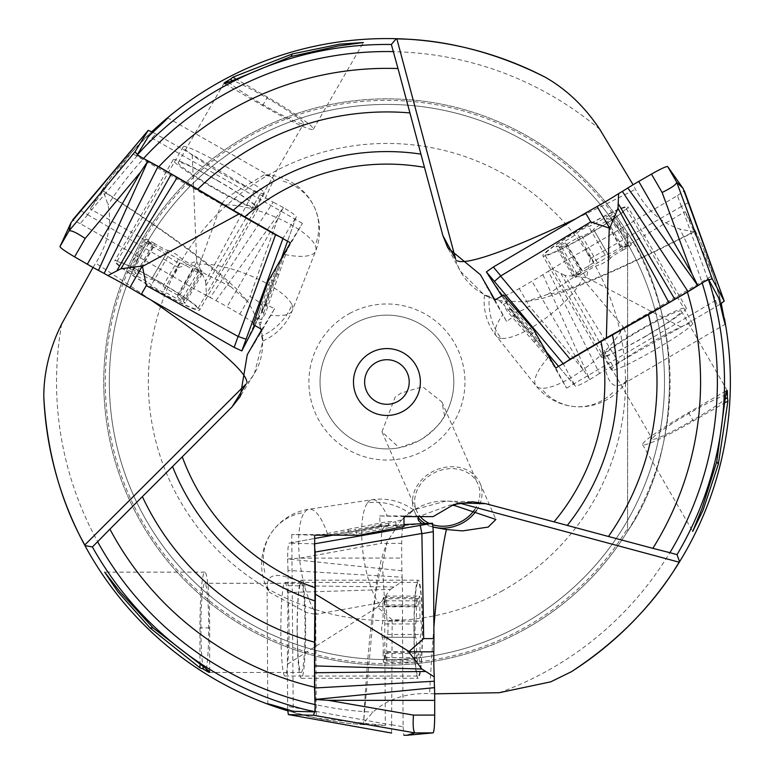 <?xml version="1.0" encoding="UTF-8"?>
<svg xmlns="http://www.w3.org/2000/svg" width="774" height="774" viewBox="0 0 774 774"><rect width="100%" height="100%" fill="white"/><g stroke="black" fill="none" stroke-linecap="round" stroke-linejoin="round"><path stroke-width="0.58" stroke-dasharray="3.87 2.9" d="M397.613 401.58A22.301 22.301 0 0 0 406.485 371.327A22.301 22.301 0 0 0 376.232 362.445A22.301 22.301 0 0 0 367.36 392.708A22.301 22.301 0 0 0 397.613 401.58M522.682 630.51A283.168 283.168 0 0 0 627.608 531.177L627.608 232.848A283.168 283.168 0 0 0 251.163 133.515A283.168 283.168 0 0 0 138.42 517.767A283.168 283.168 0 0 0 522.682 630.51A283.168 283.168 0 0 0 635.425 246.258A283.168 283.168 0 0 0 251.163 133.515A283.168 283.168 0 0 0 138.42 517.767A283.168 283.168 0 0 0 522.682 630.51M354.85 323.309A66.893 66.893 0 0 1 445.621 349.945A66.893 66.893 0 0 1 418.995 440.716A66.893 66.893 0 0 1 328.224 414.08A66.893 66.893 0 0 1 354.85 323.309A66.893 66.893 0 0 0 399.268 447.759L418.995 440.716L422.13 438.887C434.195 430.073 441.673 422.42 444.586 415.909A66.893 66.893 0 0 0 354.85 323.309M349.509 313.528A78.039 78.039 0 0 1 455.402 344.604A78.039 78.039 0 0 1 424.336 450.497A78.039 78.039 0 0 1 318.443 419.431A78.039 78.039 0 0 1 349.509 313.528M444.586 415.909L441.925 401.996L422.643 386.739L400.98 393.134L395.156 397.091L381.979 431.844L399.268 447.759M627.608 232.848C683.326 313.306 683.326 450.72 627.608 531.177C683.326 450.72 683.326 313.306 627.608 232.848C683.326 313.306 683.326 450.72 627.608 531.177L627.608 232.848M101.878 190.433L101.984 190.278A343.443 343.443 0 0 1 151.752 131.715L131.145 152.826L90.297 208.912L101.878 190.433A334.445 29.151 30 0 1 230.826 286.719L248.454 302.382L236.467 288.808L219.642 273.551C192.861 251.231 153.697 223.473 102.158 190.278M363.528 724.658L363.345 724.648A343.443 343.443 0 0 1 287.744 710.822L316.334 718.127L385.326 725.451L363.528 724.658A334.445 29.151 -90 0 1 382.443 564.846L387.193 541.752L400.603 521.308L400.603 520.196L397.71 520.776L399.49 522.411M695.352 230.952L695.439 231.116A343.443 343.443 0 0 1 721.271 303.505L713.299 275.099L685.145 211.679L695.352 230.952A334.445 29.151 150 0 1 547.499 294.478L525.12 301.908L542.874 298.319L564.488 291.382C597.209 279.346 640.833 259.309 695.352 231.271L695.439 231.116C695.313 232.016 690.069 231.3 679.717 228.959C661.344 223.212 646.58 209.986 635.425 189.291L633.093 184.763M520.002 625.624A277.585 277.585 0 0 0 630.529 248.928A277.585 277.585 0 0 0 253.843 138.411A277.585 277.585 0 0 0 143.316 515.097A277.585 277.585 0 0 0 520.002 625.624A277.585 277.585 0 0 0 630.529 248.928A277.585 277.585 0 0 0 253.843 138.411A277.585 277.585 0 0 0 143.316 515.097A277.585 277.585 0 0 0 520.002 625.624M93.015 267.446L95.763 263.17C108.108 243.162 112.182 223.763 107.983 204.975C104.819 194.835 102.826 189.94 101.984 190.278L102.158 190.288M434.659 693.823L429.58 693.581C406.079 692.904 387.242 699.077 373.078 712.109C365.87 719.907 362.629 724.087 363.345 724.648L376.561 581.535L381.505 558.635L387.193 541.752M679.282 562.234A343.443 343.443 0 0 0 721.358 303.901A343.443 343.443 0 0 1 679.282 562.234M396.82 38.719A343.443 343.443 0 0 0 152.052 131.445A343.443 343.443 0 0 1 396.82 38.719M84.666 545.099A343.443 343.443 0 0 0 273.241 706.091A343.443 343.443 0 0 1 84.666 545.099M403.97 517.7L400.603 521.308M405.412 516.335L406.147 515.755L404.821 515.765L405.102 516.626M382.443 564.846L384.591 601.524L378.631 603.072A55.738 16.951 81.4 0 1 362.696 550.324A55.738 16.951 81.4 0 1 367.524 502.897A55.738 50.765 -143.8 0 1 409.185 513.046L406.04 515.765M409.185 513.046C413.742 509.36 414.525 508.963 411.536 511.846L407.695 515.91L433.121 516.626M459.263 503.052L458.788 502.926A55.738 55.525 91.6 0 0 445.988 501.049L413.374 509.921L411.536 511.846A55.738 55.525 91.6 0 1 445.988 501.049L472.759 501.804M451.852 505.19L450.033 505.035L418.618 516.626M421.695 523.582L433.179 527.162M395.843 521.773L395.853 526.31A44.592 0.851 169.1 0 1 389.341 527.597L388.5 523.214A44.592 0.851 -10.9 0 0 395.843 521.773L388.19 521.55L388.171 526.097L380.315 525.875L379.599 515.929L403.96 516.626M379.599 515.929L407.695 515.91M418.744 516.219L423.068 516.345M419.16 515.89A44.592 0.851 -10.9 0 0 417.254 516.219M421.898 516.345A44.592 0.851 -10.9 0 0 423.368 516.016M395.853 526.31L404.028 526.543M314.65 535.192L291.759 534.544L336.903 534.573L380.315 525.875M397.71 520.776L400.874 520.196L400.816 520.941M291.759 534.544L293.249 711.306M300.283 584.399A44.592 3.889 90 0 1 301.154 583.277A44.592 3.889 90 0 1 305.014 622.886A44.592 3.889 90 0 1 302.015 671.348A44.592 3.889 90 0 1 301.154 672.471A44.592 3.889 90 0 1 297.284 632.861A44.592 3.889 90 0 1 300.283 584.399M264.853 572.247A55.738 50.765 -143.8 0 1 272.371 531.438A55.738 55.738 0 0 0 268.955 591.975L267.069 585.463L267.92 581.226C268.443 581.255 268.704 569.993 292.466 578.933M268.955 591.975L306.223 612.466L315.724 614.372L316.334 718.127M384.591 601.524L385.326 725.451M378.631 603.072L316.827 614.188A55.738 16.951 81.4 0 1 299.886 561.595A55.738 16.951 81.4 0 1 304.511 512.388A55.738 16.951 81.4 0 1 309.058 509.215A55.738 16.951 81.4 0 1 327.721 534.573M315.724 614.372L316.827 614.188M359.329 535.202L351.444 534.979A44.592 0.851 169.1 0 0 356.64 533.973L355.788 529.6L388.5 523.214M389.341 527.597L356.64 533.973M343.733 534.766A44.592 0.851 169.1 0 1 348.861 533.75L348.019 529.377A44.592 0.851 -10.9 0 0 321.297 534.786L336.903 534.573M321.297 534.786L351.444 534.979M327.315 534.96A44.592 0.851 -10.9 0 0 355.788 529.6M348.019 529.377L380.721 522.992A44.592 0.851 -10.9 0 1 388.19 521.55M388.171 526.097A44.592 0.851 -10.9 0 0 381.572 527.375L380.721 522.992M348.861 533.75L381.572 527.375M404.821 515.765L406.147 515.755M206.242 669.336A44.592 3.889 -90 0 0 208.622 619.519A44.592 3.889 -90 0 0 204.81 583.277A44.592 3.889 -90 0 0 203.939 584.399A44.592 3.889 -90 0 0 200.959 622.015A44.592 3.889 -90 0 0 202.982 667.265M495.911 299.403L500.294 300.525L499.617 300.844L501.697 303.292L502.229 300.931L525.12 301.908M502.229 300.931L500.71 300.515L499.752 301.076L501.697 303.292M493.996 298.841L493.135 298.493L493.802 299.644L494.402 298.967M547.499 294.478L578.188 274.277L582.512 278.669A55.738 16.951 -38.6 0 1 544.799 318.84A55.738 16.951 -38.6 0 1 501.31 338.373A55.738 50.765 96.2 0 1 489.265 297.216L493.193 298.59M489.265 297.216C483.798 295.117 483.063 294.633 487.049 295.784L492.487 297.071L480.402 274.702M455.576 258.845L455.692 259.319A55.738 55.525 -28.4 0 0 460.472 271.345L484.466 295.155L487.049 295.784A55.738 55.525 -28.4 0 1 460.472 271.345L447.749 247.786M503.497 304.414L507.425 302.131A44.592 0.851 49.1 0 1 511.788 307.123L508.421 310.045A44.592 0.851 -130.9 0 0 503.497 304.414L507.134 311.148L511.072 308.894L514.807 315.811L506.564 321.404L494.973 299.954M506.564 321.404L492.487 297.071M487.243 287.348L485.182 283.545M486.749 287.154A44.592 0.851 -130.9 0 0 487.978 288.644M485.772 284.561A44.592 0.851 -130.9 0 0 484.747 283.448M507.425 302.131L503.535 294.942M555.722 368.018L566.607 388.161L544.054 349.055L514.807 315.811M566.607 388.161L718.94 298.493M605.51 355.856A44.592 3.889 -30 0 1 604.107 355.663A44.592 3.889 -30 0 1 636.48 332.52A44.592 3.889 -30 0 1 679.949 310.877A44.592 3.889 -30 0 1 681.352 311.071A44.592 3.889 -30 0 1 648.98 334.213A44.592 3.889 -30 0 1 605.51 355.856M612.698 392.612A55.738 50.765 96.2 0 1 573.602 406.505A55.738 55.738 0 0 0 627.733 379.202L623.041 384.088L618.948 385.462C618.707 385.007 608.828 390.406 604.688 365.357M627.733 379.202L626.853 336.68L623.747 327.499L713.299 275.099M578.188 274.277L685.145 211.679M582.512 278.669L623.041 326.638A55.738 16.951 -38.6 0 1 585.957 367.602A55.738 16.951 -38.6 0 1 541.036 388.2A55.738 16.951 -38.6 0 1 536.014 385.839A55.738 16.951 -38.6 0 1 548.64 357.007M623.747 327.499L623.041 326.638M533.383 329.318L537.137 336.255A44.592 0.851 49.1 0 0 533.663 332.259L530.296 335.181L508.421 310.045M511.788 307.123L533.663 332.259M540.803 343.046A44.592 0.851 49.1 0 1 537.359 339.099L533.992 342.021A44.592 0.851 -130.9 0 0 552.036 362.464L544.054 349.055M552.036 362.464L537.137 336.255M549.172 357.162A44.592 0.851 -130.9 0 0 530.296 335.181M533.992 342.021L512.117 316.895A44.592 0.851 -130.9 0 1 507.134 311.148M511.072 308.894A44.592 0.851 -130.9 0 0 515.484 313.973L512.117 316.895M537.359 339.099L515.484 313.973M493.802 299.644L493.135 298.493M726.099 394.827A44.592 3.889 150 0 0 681.759 417.67A44.592 3.889 150 0 0 652.279 439.1A44.592 3.889 150 0 0 653.682 439.284A44.592 3.889 150 0 0 687.747 423.068A44.592 3.889 150 0 0 725.925 398.687M260.886 328.931L259.658 324.577L260.277 325.003L261.36 321.974L259.048 322.7L248.454 302.382M259.048 322.7L259.445 324.219L260.422 324.77L261.36 321.974M261.351 330.866L261.486 331.794L262.144 330.643L261.254 330.459M230.826 286.719L197.989 270.242L199.624 264.302A55.738 16.951 -158.6 0 1 253.272 276.879A55.738 16.951 -158.6 0 1 291.933 304.772A55.738 50.765 -23.8 0 1 262.318 335.781L261.535 331.698M262.318 335.781C263.228 341.566 263.179 342.447 262.173 338.412L260.577 333.062L247.245 354.715M245.929 384.146L246.277 383.798A55.738 55.525 -148.4 0 0 254.307 373.649L262.928 340.966L262.173 338.412A55.738 55.525 -148.4 0 1 254.307 373.649L240.259 396.452M261.428 319.865L257.49 317.601A44.592 0.851 -70.9 0 1 259.638 311.322L263.847 312.773A44.592 0.851 109.1 0 0 261.428 319.865L265.443 313.335L261.525 311.061L265.637 304.366L274.606 308.71L261.825 329.472M274.606 308.71L260.577 333.062M254.781 342.466L252.518 346.152M254.859 342.988A44.592 0.851 109.1 0 0 255.536 341.179M253.098 345.136A44.592 0.851 109.1 0 0 252.653 346.578M257.49 317.601L253.204 324.558M290.395 242.833L302.411 223.328L279.82 262.415L265.637 304.366M302.411 223.328L148.589 136.243M254.975 205.787A44.592 3.889 -150 0 1 255.507 207.103A44.592 3.889 -150 0 1 219.274 190.646A44.592 3.889 -150 0 1 178.804 163.817A44.592 3.889 -150 0 1 178.272 162.501A44.592 3.889 -150 0 1 214.495 178.958A44.592 3.889 -150 0 1 254.975 205.787M283.207 181.184A55.738 50.765 -23.8 0 1 314.795 208.1A55.738 55.738 0 0 0 264.079 174.876L270.658 176.491L273.899 179.345L263.615 201.753M264.079 174.876L227.691 196.896L221.296 204.172L131.145 152.826M197.989 270.242L90.297 208.912M199.624 264.302L220.9 205.216A55.738 16.951 -158.6 0 1 274.925 216.855A55.738 16.951 -158.6 0 1 315.221 245.464A55.738 16.951 -158.6 0 1 315.686 250.979A55.738 16.951 -158.6 0 1 284.406 254.462M221.296 204.172L220.9 205.216M268.056 281.523L272.187 274.809A44.592 0.851 -70.9 0 0 270.465 279.811L274.673 281.262L263.847 312.773M259.638 311.322L270.465 279.811M276.231 268.239A44.592 0.851 -70.9 0 1 274.538 273.183L278.756 274.644A44.592 0.851 109.1 0 0 287.435 248.793L279.82 262.415M287.435 248.793L272.187 274.809M284.271 253.92A44.592 0.851 109.1 0 0 274.673 281.262M278.756 274.644L267.93 306.156A44.592 0.851 109.1 0 1 265.443 313.335M261.525 311.061A44.592 0.851 109.1 0 0 263.711 304.704L267.93 306.156M274.538 273.183L263.711 304.704M262.144 330.643L261.486 331.794M228.436 81.87A44.592 3.889 30 0 0 270.378 108.853A44.592 3.889 30 0 0 303.679 123.666A44.592 3.889 30 0 0 303.147 122.36A44.592 3.889 30 0 0 272.061 100.968A44.592 3.889 30 0 0 231.861 80.099M199.953 665.272L199.953 627.878A55.738 4.857 -90 0 1 204.81 572.131A55.738 4.857 -90 0 1 209.667 627.878L209.667 671.474M725.722 402.306L693.33 421.008A55.738 4.857 150 0 1 642.623 444.673A55.738 4.857 150 0 1 688.473 412.59L726.235 390.793M235.103 78.464L267.485 97.166A55.738 4.857 30 0 1 313.335 129.239A55.738 4.857 30 0 1 262.628 105.574L224.866 83.776M476.571 510.347A35.672 29.673 156.3 0 0 479.938 483.102A35.672 29.673 156.3 0 0 434.872 470.476A35.672 29.673 156.3 0 0 414.603 511.769A35.672 29.673 156.3 0 0 418.241 517.651M424.887 523.408A35.672 29.673 156.3 0 0 433.159 526.939M474.559 509.805A33.446 27.825 156.3 0 0 477.897 484.002A33.446 27.825 156.3 0 0 435.646 472.159A33.446 27.825 156.3 0 0 416.644 510.869A33.446 27.825 156.3 0 0 420.253 516.626M428.864 523.185A33.446 27.825 156.3 0 0 432.976 524.791M377.499 607.135L390.367 589.411L288.054 592.516L287.357 664.305L377.499 607.135L392.166 619.839L402.451 619.839L402.586 606.613L377.489 606.613M390.367 589.411L402.151 581.564A41.245 3.599 90 0 1 402.586 606.613M297.1 629.214A49.052 4.276 90 0 1 301.367 580.171A49.052 4.276 90 0 1 305.643 629.214A49.052 4.276 90 0 1 301.367 678.266A49.052 4.276 90 0 1 297.1 629.214M413.926 629.214A49.052 4.276 90 0 1 418.202 580.171A49.052 4.276 90 0 1 422.478 629.214A49.052 4.276 90 0 1 418.202 678.266A49.052 4.276 90 0 1 413.926 629.214M288.054 592.516A44.592 3.889 -90 0 0 288.073 585.705L288.015 570.438L402.132 577.201L401.909 570.786A33.65 2.932 90 0 1 401.696 558.054L401.696 543.367C401.803 532.493 402.335 526.552 403.293 525.565L429.773 523.137M402.151 581.564L402.132 577.201M401.909 570.786L287.609 558.973L288.015 570.438M314.534 711.896L315.105 702.115M404.009 524.549L385.858 525.546C382.356 527.249 380.876 533.17 381.427 543.329L401.696 543.367M287.609 558.973L300.118 558.122L401.696 558.054M332.781 535.202L385.858 525.546L332.801 535.202M314.699 544.712L314.37 543.861L289.108 543.145L314.67 538.491L289.137 543.145C288.276 543.803 287.764 548.998 287.609 558.722M287.357 664.305L287.686 709.729M391.634 724.967L392.166 619.839M391.644 724.754L403.099 726.786L402.451 619.839M403.099 726.786L403.873 735.223M391.576 733.046L391.625 724.977L287.609 706.362M586.595 277.614L564.807 275.331L618.658 362.387L681.178 327.092L586.595 277.614L590.262 258.564L585.125 249.654L573.602 256.146L586.15 277.885M564.807 275.331L552.123 269.052A41.245 3.599 -30 0 1 573.602 256.146M645.922 336.206A49.052 4.276 -30 0 1 601.301 357.027A49.052 4.276 -30 0 1 641.646 328.795A49.052 4.276 -30 0 1 686.267 307.975A49.052 4.276 -30 0 1 645.922 336.206M587.505 235.025A49.052 4.276 -30 0 1 542.884 255.846A49.052 4.276 -30 0 1 583.228 227.624A49.052 4.276 -30 0 1 627.849 206.793A49.052 4.276 -30 0 1 587.505 235.025M618.658 362.387A44.592 3.889 150 0 0 612.747 365.773L599.55 373.455L548.36 271.248L542.913 274.654A33.65 2.932 -30 0 1 531.99 281.204L519.277 288.538C509.795 293.888 504.387 296.394 503.061 296.065L487.717 274.344M552.123 269.052L548.36 271.248M542.913 274.654L589.827 379.541L599.55 373.455M708.8 279.772L697.955 285.335M501.813 295.949L511.749 311.167C514.981 313.354 520.854 311.67 529.368 306.117L519.277 288.538M589.827 379.541L582.841 369.14L531.99 281.204M511.827 311.254L546.647 352.296L511.827 311.254M563.936 363.209L563.356 363.925L575.372 386.158L558.567 366.354L575.353 386.129C576.359 386.545 581.11 384.397 589.614 379.676M681.178 327.092L720.342 304.105M681.565 206.455L590.262 258.564M681.381 206.552L677.414 195.629L585.125 249.654M677.414 195.629L684.332 190.733M688.599 202.469L681.584 206.455L717.479 305.846M196.673 261.293L205.594 281.301L254.056 191.139L192.233 154.645L196.673 261.293L178.339 267.649L173.192 276.55L184.58 283.284L197.128 261.544M205.594 281.301L206.494 295.426A41.245 3.599 -150 0 1 184.58 283.284M217.755 180.623A49.052 4.276 -150 0 1 258.09 208.845A49.052 4.276 -150 0 1 213.479 188.024A49.052 4.276 -150 0 1 173.134 159.792A49.052 4.276 -150 0 1 217.755 180.623M159.338 281.804A49.052 4.276 -150 0 1 199.673 310.026A49.052 4.276 -150 0 1 155.061 289.205A49.052 4.276 -150 0 1 114.716 260.973A49.052 4.276 -150 0 1 159.338 281.804M254.056 191.139A44.592 3.889 30 0 0 259.948 194.564L273.193 202.149L210.276 297.593L215.946 300.612A33.65 2.932 -150 0 1 227.082 306.785L239.795 314.128C249.17 319.662 254.036 323.097 254.414 324.412L243.278 348.561M206.494 295.426L210.276 297.593M215.946 300.612L283.332 207.529L273.193 202.149M137.433 154.384L145.618 159.763M254.946 325.544L263.15 309.329C263.431 305.449 259.038 301.202 249.973 296.597L239.795 314.128M283.332 207.529L277.818 218.781L227.082 306.785M281.33 258.535L263.15 309.329L281.32 258.545M282.133 238.121L283.032 238.266L296.287 216.739L287.531 241.198L296.278 216.768C296.132 215.685 291.885 212.647 283.545 207.655M192.233 154.645L152.739 132.219M87.559 214.621L178.339 267.649M87.733 214.737L80.254 223.638L173.192 276.55M80.254 223.638L72.562 220.087M80.593 210.528L87.559 214.611L155.69 133.834M284.938 676.041A46.827 4.083 90 0 1 280.856 629.214A46.827 4.083 90 0 1 284.938 582.396A46.827 4.083 90 0 1 289.012 629.214A46.827 4.083 90 0 1 284.938 676.041L418.202 676.041A46.827 4.083 90 0 1 414.119 629.214A46.827 4.083 90 0 1 418.202 582.396A46.827 4.083 90 0 1 422.285 629.214A46.827 4.083 90 0 1 418.202 676.041M284.938 582.396L418.202 582.396M415.541 637.292A6.685 0.581 90 0 1 415.028 630.288A6.685 0.581 90 0 1 415.609 623.96A11.146 0.968 90 0 0 416.267 606.845A6.685 0.581 90 0 1 416.799 597.518A6.685 0.581 90 0 1 417.302 600.808A11.146 0.968 90 0 0 418.057 604.9A11.146 0.968 90 0 0 418.928 598.766A6.685 0.581 90 0 1 419.392 596.086A6.685 0.581 90 0 1 419.895 606.061A11.146 0.968 90 0 0 420.804 621.164A11.146 0.968 90 0 0 420.863 621.145A6.685 0.581 90 0 1 421.375 628.149A6.685 0.581 90 0 1 420.795 634.477A11.146 0.968 90 0 0 420.147 651.592A6.685 0.581 90 0 1 419.605 660.919A6.685 0.581 90 0 1 419.102 657.629A11.146 0.968 90 0 0 418.357 653.537A11.146 0.968 90 0 0 417.486 659.671A6.685 0.581 90 0 1 417.022 662.351A6.685 0.581 90 0 1 416.509 652.366A11.146 0.968 90 0 0 415.599 637.273A11.146 0.968 90 0 0 415.541 637.292L382.23 637.292A11.146 0.968 90 0 1 382.288 637.273A11.146 0.968 90 0 1 383.188 652.366L416.509 652.366M416.267 606.845L382.946 606.845A6.685 0.581 90 0 1 383.488 597.518A6.685 0.581 90 0 1 383.981 600.808L417.302 600.808M382.946 606.845A11.146 0.968 90 0 1 382.288 623.96L415.609 623.96M383.981 600.808A11.146 0.968 90 0 0 384.736 604.9A11.146 0.968 90 0 0 385.607 598.766L418.928 598.766M385.607 598.766A6.685 0.581 90 0 1 386.071 596.086A6.685 0.581 90 0 1 386.584 606.061L419.895 606.061M383.188 652.366A6.685 0.581 90 0 0 383.701 662.351A6.685 0.581 90 0 0 384.165 659.671A11.146 0.968 90 0 1 385.036 653.537A11.146 0.968 90 0 1 385.791 657.629A6.685 0.581 90 0 0 386.294 660.919A6.685 0.581 90 0 0 386.826 651.592A11.146 0.968 90 0 1 387.484 634.477A6.685 0.581 90 0 0 388.055 628.149A6.685 0.581 90 0 0 387.542 621.145A11.146 0.968 90 0 1 387.493 621.164A11.146 0.968 90 0 1 386.584 606.061M382.23 637.292A6.685 0.581 90 0 1 381.717 630.288A6.685 0.581 90 0 1 382.288 623.96M387.542 621.145L420.863 621.145M387.484 634.477L420.795 634.477M386.826 651.592L420.147 651.592M385.791 657.629L419.102 657.629M384.165 659.671L417.486 659.671M692.546 323.329A46.827 4.083 -30 0 1 654.04 350.274A46.827 4.083 -30 0 1 611.45 370.146A46.827 4.083 -30 0 1 649.957 343.201A46.827 4.083 -30 0 1 692.546 323.329L625.914 207.906A46.827 4.083 -30 0 1 587.408 234.861A46.827 4.083 -30 0 1 544.819 254.733A46.827 4.083 -30 0 1 583.325 227.788A46.827 4.083 -30 0 1 625.914 207.906M611.45 370.146L544.819 254.733M593.687 229.588A6.685 0.581 -30 0 1 587.872 233.535A6.685 0.581 -30 0 1 582.106 236.196A11.146 0.968 -30 0 0 566.955 244.187A6.685 0.581 -30 0 1 558.615 248.386A6.685 0.581 -30 0 1 561.208 246.306A11.146 0.968 -30 0 0 564.381 243.607A11.146 0.968 -30 0 0 558.635 245.919A6.685 0.581 -30 0 1 556.08 246.858A6.685 0.581 -30 0 1 564.469 241.43A11.146 0.968 -30 0 0 577.094 233.09A11.146 0.968 -30 0 0 577.046 233.051A6.685 0.581 -30 0 1 582.861 229.104A6.685 0.581 -30 0 1 588.627 226.443A11.146 0.968 -30 0 0 603.778 218.452A6.685 0.581 -30 0 1 612.118 214.253A6.685 0.581 -30 0 1 609.525 216.333A11.146 0.968 -30 0 0 606.352 219.032A11.146 0.968 -30 0 0 612.099 216.72A6.685 0.581 -30 0 1 614.653 215.782A6.685 0.581 -30 0 1 606.265 221.209A11.146 0.968 -30 0 0 593.639 229.549A11.146 0.968 -30 0 0 593.687 229.588L610.347 258.439A11.146 0.968 -30 0 1 610.299 258.4A11.146 0.968 -30 0 1 622.925 250.07L606.265 221.209M566.955 244.187L583.615 273.038A6.685 0.581 -30 0 1 575.276 277.237A6.685 0.581 -30 0 1 577.868 275.157L561.208 246.306M583.615 273.038A11.146 0.968 -30 0 1 598.766 265.047L582.106 236.196M577.868 275.157A11.146 0.968 -30 0 0 581.042 272.458A11.146 0.968 -30 0 0 575.295 274.78L558.635 245.919M575.295 274.78A6.685 0.581 -30 0 1 572.741 275.718A6.685 0.581 -30 0 1 581.129 270.281L564.469 241.43M622.925 250.07A6.685 0.581 -30 0 0 631.313 244.632A6.685 0.581 -30 0 0 628.759 245.571A11.146 0.968 -30 0 1 623.012 247.893A11.146 0.968 -30 0 1 626.176 245.194A6.685 0.581 -30 0 0 628.778 243.113A6.685 0.581 -30 0 0 620.438 247.312A11.146 0.968 -30 0 1 605.278 255.304A6.685 0.581 -30 0 0 599.521 257.965A6.685 0.581 -30 0 0 593.706 261.912A11.146 0.968 -30 0 1 593.745 261.951A11.146 0.968 -30 0 1 581.129 270.281M610.347 258.439A6.685 0.581 -30 0 1 604.533 262.386A6.685 0.581 -30 0 1 598.766 265.047M593.706 261.912L577.046 233.051M605.278 255.304L588.627 226.443M620.438 247.312L603.778 218.452M626.176 245.194L609.525 216.333M628.759 245.571L612.099 216.72M183.283 146.673A46.827 4.083 -150 0 1 225.873 166.555A46.827 4.083 -150 0 1 264.379 193.5A46.827 4.083 -150 0 1 221.79 173.618A46.827 4.083 -150 0 1 183.283 146.673L116.651 262.096A46.827 4.083 -150 0 1 159.241 281.968A46.827 4.083 -150 0 1 197.747 308.913A46.827 4.083 -150 0 1 155.158 289.041A46.827 4.083 -150 0 1 116.651 262.096M264.379 193.5L197.747 308.913M151.54 279.162A6.685 0.581 -150 0 1 157.857 282.22A6.685 0.581 -150 0 1 163.043 285.887A11.146 0.968 -150 0 0 177.546 295.01A6.685 0.581 -150 0 1 185.354 300.138A6.685 0.581 -150 0 1 182.248 298.928A11.146 0.968 -150 0 0 178.33 297.535A11.146 0.968 -150 0 0 183.206 301.347A6.685 0.581 -150 0 1 185.296 303.098A6.685 0.581 -150 0 1 176.404 298.541A11.146 0.968 -150 0 0 162.869 291.788A11.146 0.968 -150 0 0 162.859 291.837A6.685 0.581 -150 0 1 156.532 288.779A6.685 0.581 -150 0 1 151.346 285.122A11.146 0.968 -150 0 0 136.843 275.989A6.685 0.581 -150 0 1 129.045 270.871A6.685 0.581 -150 0 1 132.141 272.08A11.146 0.968 -150 0 0 136.069 273.474A11.146 0.968 -150 0 0 131.183 269.652A6.685 0.581 -150 0 1 129.094 267.91A6.685 0.581 -150 0 1 137.995 272.458A11.146 0.968 -150 0 0 151.52 279.221A11.146 0.968 -150 0 0 151.54 279.162L168.19 250.312A11.146 0.968 -150 0 1 168.181 250.37A11.146 0.968 -150 0 1 154.655 243.607L137.995 272.458M177.546 295.01L194.206 266.159A6.685 0.581 -150 0 1 202.014 271.287A6.685 0.581 -150 0 1 198.908 270.078L182.248 298.928M194.206 266.159A11.146 0.968 -150 0 1 179.703 257.036L163.043 285.887M198.908 270.078A11.146 0.968 -150 0 0 194.99 268.675A11.146 0.968 -150 0 0 199.866 272.496L183.206 301.347M199.866 272.496A6.685 0.581 -150 0 1 201.956 274.248A6.685 0.581 -150 0 1 193.055 269.691L176.404 298.541M154.655 243.607A6.685 0.581 -150 0 0 145.754 239.06A6.685 0.581 -150 0 0 147.844 240.801A11.146 0.968 -150 0 1 152.72 244.623A11.146 0.968 -150 0 1 148.802 243.22A6.685 0.581 -150 0 0 145.696 242.01A6.685 0.581 -150 0 0 153.504 247.138A11.146 0.968 -150 0 1 168.006 256.271A6.685 0.581 -150 0 0 173.192 259.929A6.685 0.581 -150 0 0 179.52 262.986A11.146 0.968 -150 0 1 179.529 262.928A11.146 0.968 -150 0 1 193.055 269.691M168.19 250.312A6.685 0.581 -150 0 1 174.518 253.369A6.685 0.581 -150 0 1 179.703 257.036M179.52 262.986L162.859 291.837M168.006 256.271L151.346 285.122M153.504 247.138L136.843 275.989M148.802 243.22L132.141 272.08M147.844 240.801L131.183 269.652M627.608 235.751A281.649 281.649 0 0 0 251.898 134.85A281.649 281.649 0 0 0 139.755 517.042A281.649 281.649 0 0 0 627.608 528.274M501.3 591.384A238.576 238.576 0 0 0 596.29 267.64A238.576 238.576 0 0 0 272.545 172.65A238.576 238.576 0 0 0 177.556 496.395A238.576 238.576 0 0 0 501.3 591.384M151.752 131.715A343.443 343.443 0 0 0 101.984 190.278M287.744 710.822A343.443 343.443 0 0 0 363.345 724.648M721.271 303.505A343.443 343.443 0 0 0 695.439 231.116M499.259 692.711A330.382 330.382 0 0 0 679.717 228.959M599.831 129.384A330.382 330.382 0 0 0 107.983 204.975M61.688 323.948A330.382 330.382 0 0 0 373.078 712.109M459.737 502.945L458.788 502.926A388.287 33.843 -90 0 0 456.563 503.7M433.885 627.269A388.287 33.843 -90 0 0 429.58 693.581M367.524 502.897A55.738 16.951 81.4 0 1 372.071 499.733A55.738 16.951 81.4 0 1 387.203 515.929M413.374 509.921A55.738 55.738 0 0 0 372.071 499.733L309.058 509.215A55.738 55.738 0 0 0 272.371 531.438A55.738 50.765 -143.8 0 1 304.511 512.388M455.247 258.487L455.692 259.319A388.287 33.843 150 0 0 457.482 260.857M575.837 218.713A388.287 33.843 150 0 0 635.425 189.291M501.31 338.373A55.738 16.951 -38.6 0 1 496.289 336.013A55.738 16.951 -38.6 0 1 502.752 314.815M484.466 295.155A55.738 55.738 0 0 0 496.289 336.013L536.014 385.839A55.738 55.738 0 0 0 573.602 406.505A55.738 50.765 96.2 0 1 541.036 388.2M245.784 384.61L246.277 383.798A388.287 33.843 30 0 0 246.722 381.485M151.046 300.06A388.287 33.843 30 0 0 95.763 263.17M291.933 304.772A55.738 16.951 -158.6 0 1 292.398 310.297A55.738 16.951 -158.6 0 1 270.803 315.299M262.928 340.966A55.738 55.738 0 0 0 292.398 310.297L315.686 250.979A55.738 55.738 0 0 0 314.795 208.1A55.738 50.765 -23.8 0 1 315.221 245.464M209.667 627.878L199.953 627.878M688.473 412.59L693.33 421.008M262.628 105.574L267.485 97.166M393.821 586.944L288.073 585.705M386.013 525.527L403.293 525.565M300.118 558.122L381.427 543.329M560.947 273.58L612.747 365.773M511.662 311.042L503.061 296.065M582.841 369.14L529.368 306.117M206 285.529L259.948 194.564M263.092 309.474L254.414 324.412M277.818 218.781L249.973 296.597M267.069 585.463L267.765 703.721M301.154 583.277L204.81 583.277M301.154 672.471L209.251 672.471M623.041 384.088L725.103 324.354M604.107 355.663L652.279 439.1M681.352 311.071L727.299 390.657M270.658 176.491L167.9 117.967M255.507 207.103L303.679 123.666M178.272 162.501L224.218 82.915M204.81 572.131L104.674 572.131M642.623 444.673L692.701 531.39M313.335 129.239L363.403 42.522M479.938 483.102L495.892 519.48M414.603 511.769L418.299 520.196M441.925 401.996L477.897 484.002M381.979 431.844L416.644 510.869M301.367 580.171L418.202 580.171M301.367 678.266L418.202 678.266M601.301 357.027L542.884 255.846M686.267 307.975L627.849 206.793M258.09 208.845L199.673 310.026M173.134 159.792L114.716 260.973M383.488 597.518L416.799 597.518M384.736 604.9L418.057 604.9M386.071 596.086L419.392 596.086M387.493 621.164L420.804 621.164M386.294 660.919L419.605 660.919M385.036 653.537L418.357 653.537M383.701 662.351L417.022 662.351M382.288 637.273L415.599 637.273M575.276 277.237L558.615 248.386M581.042 272.458L564.381 243.607M572.741 275.718L556.08 246.858M593.745 261.951L577.094 233.09M628.778 243.113L612.118 214.253M623.012 247.893L606.352 219.032M631.313 244.632L614.653 215.782M610.299 258.4L593.639 229.549M202.014 271.287L185.354 300.138M194.99 268.675L178.33 297.535M201.956 274.248L185.296 303.098M179.529 262.928L162.869 291.788M145.696 242.01L129.045 270.871M152.72 244.623L136.069 273.474M145.754 239.06L129.094 267.91M168.181 250.37L151.52 279.221"/><path stroke-width="1.16" d="M397.613 401.58A22.301 22.301 0 0 0 406.485 371.327A22.301 22.301 0 0 0 376.232 362.445A22.301 22.301 0 0 0 367.36 392.708A22.301 22.301 0 0 0 397.613 401.58M402.954 411.362A33.446 33.446 0 0 0 416.277 365.976A33.446 33.446 0 0 0 370.891 352.663A33.446 33.446 0 0 0 357.569 398.049A33.446 33.446 0 0 0 402.954 411.362M485.724 503.69L554.039 521.85A217.9 217.9 0 0 0 601.03 341.498L555.722 368.018L533.383 329.318L503.535 294.942L494.973 299.954L480.402 274.702L447.749 247.777L442.892 235.615L424.462 167.368A217.9 217.9 0 0 0 244.787 216.846L290.395 242.833L268.056 281.523L253.204 324.558L261.825 329.472L247.245 354.715L240.259 396.452L232.152 406.737L182.267 456.834A217.9 217.9 0 0 0 314.95 587.689L314.65 535.192L359.329 535.202L404.028 526.543L403.96 516.626L433.121 516.626L453.835 504.503L472.759 501.804L485.724 503.69L459.737 502.945M567.303 525.391A230.429 230.429 0 0 0 612.486 334.919L648.457 314.612A270.078 270.078 0 0 1 608.47 536.488L554.039 521.85M612.486 334.919L601.03 341.498M420.901 154.103A230.429 230.429 0 0 0 233.351 210.218L197.786 189.224A270.078 270.078 0 0 1 409.93 112.917L424.462 167.368M233.351 210.218L244.787 216.846M172.563 466.538A230.429 230.429 0 0 0 314.931 600.905L314.525 642.207A270.078 270.078 0 0 1 142.377 496.637L182.267 456.834M314.931 600.905L314.95 587.689M669.897 552.684L652.85 548.34A313.654 313.654 0 0 0 687.418 292.117L708.433 279.143L718.94 298.493C724.445 322.981 726.273 329.627 724.425 318.424A343.443 343.443 0 0 1 679.572 561.76L677.018 554.629L669.897 552.684A330.469 330.469 0 0 0 702.086 282.636M167.9 117.967L163.101 121.528A343.443 343.443 0 0 1 396.259 38.7L391.363 44.476L398 68.557A313.654 313.654 0 0 0 158.825 166.729L197.786 189.224M151.752 131.715A343.443 343.443 0 0 1 152.052 131.445A343.443 343.443 0 0 0 151.752 131.715L163.101 121.528C171.876 114.32 167.039 119.225 148.589 136.243L137.075 155.013L158.825 166.729M97.621 541.742L109.918 529.145A313.654 313.654 0 0 0 314.525 687.206L315.25 711.886L293.249 711.306C269.284 703.827 262.618 702.095 273.241 706.091A343.443 343.443 0 0 1 84.937 545.593L92.387 546.937L97.621 541.742A330.469 330.469 0 0 0 315.405 704.65M232.887 77.187L230.062 79.461C224.179 82.75 222.796 83.669 225.911 82.228L227.827 81.299L224.866 83.776L290.937 56.55L292.475 53.89L232.887 77.187L235.103 78.464M292.475 53.89L339.834 44.137L363.403 42.522L338.519 45.956L290.937 56.55M225.911 82.228L224.218 82.915M721.271 303.505A343.443 343.443 0 0 1 721.358 303.901A343.443 343.443 0 0 0 721.271 303.505L725.103 324.354M727.928 401.029L727.366 397.449C727.463 390.706 727.357 389.051 727.057 392.466L726.902 394.585L726.235 390.793L716.782 461.623L718.311 464.284L727.928 401.029L725.722 402.306M718.311 464.284L703.073 510.182L692.701 531.39L702.153 508.121L716.782 461.623M727.057 392.466L727.299 390.657M287.744 710.822A343.443 343.443 0 0 1 273.241 706.091A343.443 343.443 0 0 0 287.744 710.822L267.765 703.721M199.953 667.827L203.33 669.133C209.125 672.587 210.615 673.322 207.8 671.348L206.039 670.158L209.667 671.474L153.049 627.878L149.982 627.878L199.953 667.827L199.953 665.272M149.982 627.878L117.851 591.723L104.674 572.131L120.096 591.965L153.049 627.878M207.8 671.348L209.251 672.471M409.93 112.917L398 68.557M608.47 536.488L652.85 548.34M648.457 314.612L687.418 292.117M314.525 642.207L314.525 687.206M142.377 496.637L109.918 529.145M93.015 267.446L61.688 323.948C49.72 348.048 43.76 372.362 43.799 396.878A343.443 343.443 0 0 0 84.666 545.099A343.443 343.443 0 0 1 43.799 396.878C48.859 490.697 85.779 544.828 84.666 545.099L84.937 545.593M434.659 693.823L499.259 692.711L550.72 681.846L571.357 671.735A343.443 343.443 0 0 0 679.282 562.234A343.443 343.443 0 0 1 571.357 671.735C650.073 620.448 678.498 561.402 679.282 562.234L679.572 561.76M633.093 184.763L599.831 129.384C584.941 106.967 566.868 89.649 545.612 77.429A343.443 343.443 0 0 0 396.82 38.719A343.443 343.443 0 0 1 545.612 77.429C461.836 34.898 396.491 39.813 396.82 38.719L396.259 38.7M433.179 527.162L446.395 529.522L462.523 530.896L488.181 527.084L495.892 519.48L454.754 505.586L451.852 505.19M405.102 516.626L403.97 517.7M418.618 516.626L418.405 520.447L421.695 523.582M206.039 670.158A44.592 3.889 -90 0 0 206.242 669.336M202.982 667.265A44.592 3.889 -90 0 0 203.33 669.133M494.402 298.967L495.911 299.403M726.902 394.585A44.592 3.889 150 0 0 726.099 394.827M725.925 398.687A44.592 3.889 150 0 0 727.366 397.449M261.254 330.459L260.886 328.931M227.827 81.299A44.592 3.889 30 0 0 228.436 81.87M231.861 80.099A44.592 3.889 30 0 0 230.062 79.461M433.159 526.939A35.672 29.673 156.3 0 0 459.679 524.395A35.672 29.673 156.3 0 0 476.571 510.347M418.241 517.651A35.672 29.673 156.3 0 0 424.887 523.408M432.976 524.791A33.446 27.825 156.3 0 0 458.895 522.711A33.446 27.825 156.3 0 0 474.559 509.805M420.253 516.626A33.446 27.825 156.3 0 0 428.864 523.185M433.817 651.824L408.72 651.824L421.878 669.026L434.253 676.873A41.245 3.599 90 0 1 433.817 651.824L433.953 638.598L423.678 638.598L421.888 533.683L420.263 525.391L432.54 523.214L404.009 524.549M408.72 651.824L423.678 638.598M434.253 676.873L434.272 681.236L314.728 687.999L314.67 672.732A44.592 3.889 -90 0 1 314.689 665.921L315.386 594.132L408.74 651.302M434.272 681.236L434.504 687.651A33.65 2.932 90 0 1 434.717 700.383L434.707 715.07C434.601 725.944 434.069 731.885 433.111 732.872L406.631 735.3L414.961 732.891C413.258 731.188 412.755 725.267 413.471 715.108L434.707 715.07M434.504 687.651L315.124 699.464L314.728 687.999M315.124 699.464L328.263 700.315L434.717 700.383M287.686 709.729L288.354 714.576L313.605 715.292L314.534 711.896M315.105 702.115L315.134 699.715M315.386 594.132L315.134 552.075L314.37 543.861M433.953 638.598L433.314 531.651L432.54 523.214M403.854 735.223L406.631 735.3M391.557 733.046L288.354 714.576L391.576 733.046M597.131 206.494L609.68 228.233L618 208.235L618.61 193.597A41.245 3.599 -30 0 1 597.131 206.494L585.618 212.985L590.755 221.896L500.614 276.018M609.68 228.233L590.755 221.896M618.61 193.597L622.373 191.401L688.018 291.546L674.822 299.228A44.592 3.889 150 0 1 668.91 302.624L606.39 337.909L609.225 228.475M622.373 191.401L627.82 187.995A33.65 2.932 -30 0 1 638.744 181.435L651.456 174.102C660.938 168.751 666.346 166.246 667.672 166.584L683.016 188.305L676.766 182.296C676.157 184.618 671.271 188.014 662.118 192.474L651.456 174.102M627.82 187.995L697.742 285.461L688.018 291.546M697.742 285.461L691.908 273.667L638.744 181.435M720.342 304.105L724.212 301.096L712.215 278.872L708.8 279.772M585.618 212.985L493.319 267.02L486.401 271.906L501.813 295.949M606.39 337.909L570.09 359.155L563.356 363.925M563.143 363.674L494.412 281.446L500.604 276.028L570.09 359.155M688.608 202.488L724.212 301.096L683.016 188.305M129.809 287.725L142.358 265.985L120.879 268.781L107.896 275.573A41.245 3.599 -150 0 1 129.809 287.725L141.197 294.459L146.334 285.548L238.092 336.458L246.084 339.206L241.836 350.922L254.946 325.544M142.358 265.985L146.334 285.548M107.896 275.573L104.113 273.416L158.031 166.497L171.286 174.082A44.592 3.889 30 0 1 177.169 177.507L238.992 214.001L142.803 266.266M104.113 273.416L98.443 270.397A33.65 2.932 -150 0 1 87.307 264.215L74.594 256.871C65.229 251.337 60.353 247.912 59.975 246.587L71.111 222.448L69.031 230.855C71.363 230.236 76.742 232.761 85.179 238.46L74.594 256.871M98.443 270.397L147.902 161.118L158.031 166.497M147.902 161.118L140.597 172.06L87.307 264.215M152.739 132.219L148.192 130.371L134.957 151.878L137.433 154.384M145.618 159.763L147.679 160.992M238.992 214.001L275.544 234.812L283.032 238.266M141.197 294.459L234.135 347.371L241.836 350.922M80.612 210.499L148.192 130.38L71.111 222.448M393.24 51.606A330.469 330.469 0 0 0 143.277 158.767M677.018 554.629A337.57 337.57 0 0 0 708.433 279.143M391.363 44.476A337.57 337.57 0 0 0 137.075 155.013M92.387 546.937A337.57 337.57 0 0 0 315.25 711.886M456.563 503.7A388.287 33.843 -90 0 0 454.754 505.586M679.282 562.234L459.263 503.052M446.395 529.522A388.287 33.843 -90 0 0 433.885 627.269M457.482 260.857A388.287 33.843 150 0 0 575.837 218.713M396.82 38.719L455.576 258.845M442.892 235.615L455.247 258.487M246.722 381.485A388.287 33.843 30 0 0 151.046 300.06M84.666 545.099L245.929 384.146M232.152 406.737L245.784 384.61M425.487 671.493L314.67 672.732M421.878 669.026L314.689 665.921M415.009 732.91L433.111 732.872M328.263 700.315L413.471 715.108M313.605 715.292L414.961 732.891M332.781 535.202L314.67 538.491L332.801 535.202M315.134 552.075L421.869 533.46M314.699 543.803L420.263 525.391M421.888 533.683L433.314 531.651M618.339 203.881L674.822 299.228M618 208.235L668.91 302.624M676.766 182.248L667.672 166.584M691.908 273.667L662.118 192.474M712.215 278.872L676.766 182.296M558.567 366.344L546.647 352.296L558.567 366.354M494.412 281.446L486.401 271.906M500.788 275.902L493.319 267.02M688.599 202.469L684.332 190.733M116.942 270.668L171.286 174.082M120.879 268.781L177.169 177.507M69.002 230.894L59.975 246.587M140.597 172.06L85.179 238.46M134.957 151.878L69.031 230.855M281.33 258.535L287.531 241.198L281.32 258.545M275.544 234.812L238.295 336.555M282.926 238.576L246.084 339.206M238.092 336.458L234.135 347.371M80.593 210.528L72.562 220.087"/></g></svg>
